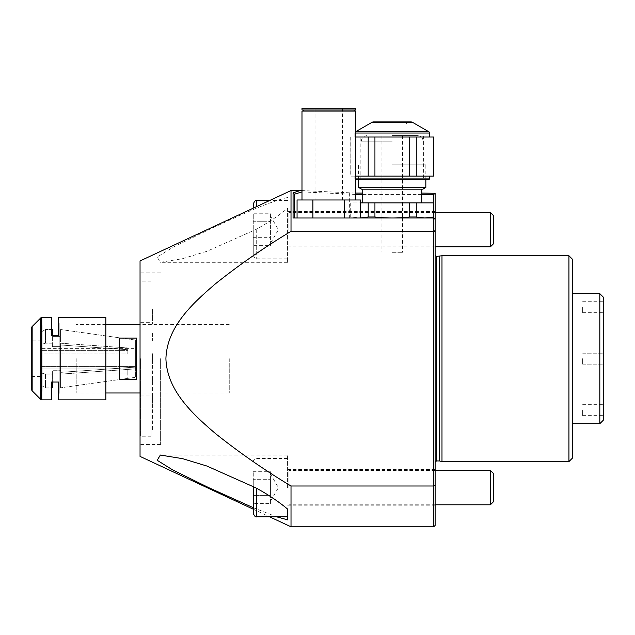 <?xml version="1.0" encoding="UTF-8"?>
<svg xmlns="http://www.w3.org/2000/svg" width="635" height="635" viewBox="0 0 635 635"><rect width="100%" height="100%" fill="white"/><g stroke="black" fill="none" stroke-linecap="round" stroke-linejoin="round"><path stroke-width="0.48" stroke-dasharray="3.17 2.38" d="M354.83 137.017L429.633 137.017L354.83 137.017L354.83 133.009A1.373 1.373 0 0 1 355.521 131.818L428.942 131.818M410.885 121.92L373.578 121.92M377.817 121.92L406.646 121.92L377.817 121.92L377.817 123.984L406.646 123.984L377.817 123.984M406.646 121.92L406.646 123.984M354.83 176.133L429.633 176.133L354.83 176.133L354.83 178.88L355.521 178.88M429.633 178.88L354.83 178.88L355.521 179.562L428.942 179.562M355.521 176.133L350.893 176.133L350.893 137.017L350.71 176.133M374.936 137.017L374.936 176.133L409.527 176.133L409.527 137.017L355.521 137.017M409.527 137.017L416.266 137.017L416.266 176.133L433.562 176.133L433.562 137.017L416.266 137.017M409.527 176.133L416.266 176.133M350.71 137.017L350.893 176.133L368.197 176.133L368.197 137.017M424.315 179.562L360.148 179.562L424.315 179.562M368.197 176.133L374.936 176.133M360.839 135.874L423.624 135.874L360.839 135.874L360.839 178.88L423.624 178.88L360.839 178.88M423.624 135.874L423.624 178.88M392.232 202.898L421.727 202.898L392.232 202.898M361.601 189.174L422.862 189.174M425.839 187.46L358.624 187.46M392.232 164.814L425.839 164.814L392.232 164.814M433.562 202.898L433.753 216.987L433.562 202.898L374.936 202.898L374.936 216.987L368.197 216.987L368.197 202.898L350.893 202.898L350.893 216.987L360.45 217.98L350.71 216.987L350.71 202.898L360.45 202.898M374.936 202.898L368.197 202.898M392.232 189.174L362.736 189.174L392.232 189.174M416.266 202.898L416.266 216.987L409.527 216.987L409.527 202.898M416.266 216.987L424.918 217.995L433.562 216.987M424.918 217.995L429.974 217.995L424.918 217.995M392.232 135.644L417.624 135.644L392.232 135.644M392.232 141.137L361.347 141.137L392.232 141.137M392.232 252.309L402.526 252.309L392.232 252.309M301.99 111.077L355.521 111.077M301.99 199.985L355.521 199.985L301.99 199.985M303.332 109.998L354.179 109.998L303.332 109.998M303.332 111.077L354.179 111.077L303.332 111.077M301.99 108.196L355.521 108.196M301.99 109.998L355.521 109.998M315.031 108.196L342.479 108.196L315.031 108.196L315.031 199.985L342.479 199.985L315.031 199.985M342.479 108.196L342.479 199.985M360.45 199.985L297.061 199.985M312.904 217.995L344.599 217.995L297.061 217.995L312.904 217.995L312.904 199.985M344.599 217.995L360.45 217.995L344.599 217.995L344.599 199.985M270.423 245.634L270.423 229.703L270.423 243.499L270.423 237.665L253.27 237.665L253.27 245.634L253.27 221.742L253.27 237.665L270.423 237.665L270.423 245.634L253.27 245.634M253.27 203.97L253.27 208.145M287.584 208.28L287.584 262.303L287.584 208.28C278.138 216.138 267.414 223.282 255.405 229.703L206.867 251.325L182.586 258.691L160.345 262.303L157.202 257.056L172.506 247.531L208.74 229.703C235.633 217.464 265.874 202.636 287.584 197.501M253.27 229.703L253.27 255.437L253.27 229.703M270.423 213.773L270.423 229.703L270.423 215.908L270.423 221.742L253.27 221.742L253.27 213.773L253.27 221.742L270.423 221.742L270.423 237.665L270.423 213.773L253.27 213.773M493.451 215.598L493.451 243.808M490.395 212.55L490.395 246.856M288.949 229.703L288.949 212.55L288.949 229.703M229.251 358.672L229.251 392.986L229.251 358.672M136.604 358.672L136.604 338.09L119.451 338.09L119.451 379.262L119.451 338.09L119.451 379.262L136.604 379.262L136.604 358.672M76.216 358.672L76.216 392.986L76.216 358.672M152.392 397.304C152.392 391.795 152.392 391.795 152.392 397.304C152.392 402.812 152.392 402.812 152.392 397.304C152.392 391.795 152.392 391.795 152.392 397.304C152.392 402.812 152.392 402.812 152.392 397.304M152.392 380.976C152.392 375.468 152.392 375.468 152.392 380.976C152.392 386.485 152.392 386.485 152.392 380.976C152.392 375.468 152.392 375.468 152.392 380.976C152.392 386.485 152.392 386.485 152.392 380.976M152.392 336.375C152.392 330.859 152.392 330.859 152.392 336.375C152.392 341.884 152.392 341.884 152.392 336.375C152.392 330.859 152.392 330.859 152.392 336.375C152.392 341.884 152.392 341.884 152.392 336.375M152.392 320.048C152.392 314.539 152.392 314.539 152.392 320.048C152.392 325.557 152.392 325.557 152.392 320.048C152.392 314.539 152.392 314.539 152.392 320.048C152.392 325.557 152.392 325.557 152.392 320.048M152.392 358.672C152.392 351.623 152.392 351.623 152.392 358.672C152.392 365.728 152.392 365.728 152.392 358.672L152.392 430.728L152.392 358.672C152.392 351.623 152.392 351.623 152.392 358.672C152.392 365.728 152.392 365.728 152.392 358.672M152.392 314.071C152.392 307.015 152.392 307.015 152.392 314.071C152.392 321.119 152.392 321.119 152.392 314.071M152.392 403.281C152.392 396.224 152.392 396.224 152.392 403.281C152.392 410.329 152.392 410.329 152.392 403.281M127.825 368.959L42.045 368.959L42.045 358.672L42.045 373.078L42.045 368.959L127.825 368.959L127.825 373.078L42.045 373.078L42.045 385.842L42.045 373.047L127.825 373.047L127.825 368.959L135.374 368.967L135.374 358.672L135.374 368.967M135.374 358.672L135.374 367.094L60.571 372.356L135.374 367.094L135.374 340.05L135.374 344.988L42.045 344.988L42.045 331.51L45.474 329.525L51.649 329.525L51.649 335.344C51.649 319.762 51.649 319.762 51.649 335.344L52.34 335.344L52.34 343.21L45.474 343.21L42.045 344.202L42.045 353.092L42.045 331.51L42.045 344.202L45.474 343.21L52.34 343.21L52.34 329.525L52.34 336.399L60.571 336.399L60.571 329.525L135.374 340.05L135.374 358.672M60.571 358.672L60.571 372.356L60.571 344.995L127.825 349.718L60.571 344.995L60.571 358.672M45.474 329.525L45.474 343.21L45.474 329.525L42.045 331.51L42.045 344.988L135.374 344.988L135.374 340.05L60.571 329.525L60.571 346.647L52.34 346.647L52.34 343.21L52.34 346.647L60.571 346.647L60.571 343.21L127.825 347.94L60.571 343.21L60.571 329.525L60.571 336.399L52.34 336.399L52.34 329.525L45.474 329.525M127.825 347.94L127.825 350.599L42.045 350.599L127.825 350.599L127.825 347.94M52.34 382.008L51.649 382.008C51.649 397.581 51.649 397.581 51.649 382.008L51.649 387.818L45.474 387.818L42.045 385.842L45.474 387.818L52.34 387.818L52.34 374.142L52.34 382.008L51.649 382.008L58.515 382.008C58.515 397.581 58.515 397.581 58.515 382.008M45.474 374.142L52.34 374.142L52.34 370.705L60.571 370.705L60.571 387.826L60.571 380.952L52.34 380.952L52.34 387.818L52.34 380.952L60.571 380.952L60.571 387.826L60.571 374.142L135.374 368.879L135.374 366.411L42.045 366.411L42.045 385.842L42.045 373.15L45.474 374.142L45.474 387.818L45.474 374.142L42.045 373.15L42.045 364.625L42.045 366.411L135.374 366.411L135.374 368.879L60.571 374.142L60.571 370.705L60.571 380.952L60.571 370.705L52.34 370.705L52.34 374.142L45.474 374.142M127.825 378.365L60.571 387.826L127.825 378.365L127.825 373.047L42.045 373.078L127.825 373.047L127.825 378.389L135.374 377.325L135.374 368.879L135.374 377.325M42.045 352.377L42.045 371.364L42.045 352.377M42.045 353.981L42.045 358.672L42.045 353.981L127.825 353.981L127.825 351.028L42.045 351.028L127.825 351.028L127.825 353.092L42.045 353.092L42.045 348.377L42.045 353.092L127.825 353.092L127.825 353.981L42.045 353.981M31.75 340.828L31.75 376.515L31.75 340.828L42.045 340.828L42.045 376.515L42.045 340.828M31.75 376.515L42.045 376.515M42.045 325.565L42.045 391.787L42.045 325.565M31.75 389.842L31.75 327.501M58.515 335.344C58.515 319.762 58.515 319.762 58.515 335.344L52.34 335.344M105.862 399.852L105.862 317.5M59.198 326.938L59.198 390.414L59.198 326.938M59.198 323.501L59.198 393.843L59.198 323.501M151.019 358.672L151.019 436.221L151.019 358.672M140.724 358.672L140.724 436.221L140.724 358.672M603.25 420.267L603.25 297.085M582.66 358.672L582.66 364.165L582.66 358.672M603.25 307.205L603.25 312.698L603.25 307.205M582.66 307.205L582.66 312.698L582.66 307.205M599.821 293.656L599.821 423.696M572.373 458.176L572.373 259.167M603.25 410.139L603.25 415.631L603.25 410.139M582.66 410.139L582.66 415.631L582.66 410.139M603.25 358.672L603.25 353.187L603.25 358.672M435.118 259.167C435.118 245.951 435.118 245.951 435.118 259.167C435.118 272.391 435.118 272.391 435.118 259.167C435.118 245.951 435.118 245.951 435.118 259.167C435.118 272.391 435.118 272.391 435.118 259.167M404.241 217.995C417.465 217.995 417.465 217.995 404.241 217.995C391.017 217.995 391.017 217.995 404.241 217.995C417.465 217.995 417.465 217.995 404.241 217.995C391.017 217.995 391.017 217.995 404.241 217.995M140.041 260.945L140.041 456.406M291.013 190.548L291.013 231.346C264.636 247.166 239.443 264.652 215.448 283.813C193.111 303.006 166.957 326.406 165.918 358.672C166.926 390.66 192.826 414.171 215.376 433.475C239.443 452.699 264.66 470.21 291.013 485.997L291.013 526.804M435.118 229.703L435.118 247.888L435.118 229.703M253.27 507.698L276.622 516.811M287.584 487.648L287.584 455.049L287.584 487.648M435.118 487.648L435.118 505.833L435.118 487.648M160.623 358.672L160.623 444.452L160.623 358.672M435.118 358.672L435.118 462.296L435.118 358.672M441.984 255.738L441.984 461.613M568.936 255.738L568.936 461.613M572.373 358.672L572.373 417.862L572.373 358.672M355.521 194.429L301.99 191.905M301.99 190.571L355.521 193.08M433.753 217.995L294.442 217.995L294.442 194.191M294.442 217.995L293.068 217.995M291.013 485.997L433.753 485.997L435.118 485.37L435.118 230.18L433.753 231.346L433.753 526.804M435.118 525.431L435.118 485.37M433.753 231.346L291.013 231.346M362.736 193.08L421.727 193.08M435.118 193.08L435.118 230.18M392.232 217.995L415.56 217.995L392.232 217.995M328.755 217.995C347.266 217.995 347.266 217.995 328.755 217.995C310.245 217.995 310.245 217.995 328.755 217.995M421.727 194.429L362.736 194.429M140.041 358.672L140.041 444.452L140.041 358.672M270.423 503.571L270.423 487.648L270.423 503.571L253.27 503.571L253.27 495.61L253.27 503.571M253.27 486.489L253.27 513.382M270.423 495.61L253.27 495.61L253.27 479.679L253.27 495.61L270.423 495.61L270.423 487.648L270.423 495.61M270.423 479.679L270.423 487.648L270.423 475.702L270.423 479.679L253.27 479.679L253.27 471.718L253.27 479.679L270.423 479.679L270.423 487.648L270.423 479.679M270.423 471.718L270.423 475.702L270.423 471.718L253.27 471.718M493.451 473.543L493.451 501.745M490.395 470.487L490.395 504.801M288.949 487.648L288.949 470.487L288.949 487.648M355.521 133.009L429.633 133.009M371.864 122.38L412.599 122.38M256.699 206.55L256.699 200.541M256.699 229.703L256.699 258.866L256.699 229.703M32.155 390.819L32.155 326.533M40.783 399.447L40.783 317.905M41.751 399.852L41.751 317.5M436.491 256.421L436.491 460.923M439.245 256.421L439.245 460.923M439.595 256.381L439.595 460.97M349.345 193.08L349.345 217.995M256.699 516.811L256.699 488.363M425.839 179.562L425.839 164.814M350.71 216.987L350.71 202.898M358.624 179.562L358.624 164.814M423.108 141.137C422.791 137.803 420.957 135.969 417.624 135.644M381.937 135.644L381.937 217.622M381.937 217.995L381.937 252.309M402.526 135.644L402.526 217.622M402.526 217.995L402.526 252.309M361.347 141.137C361.672 137.803 363.506 135.969 366.839 135.644M270.423 215.908L278.384 229.703L270.423 243.499M287.584 200.541L269.581 200.541M287.584 258.866L256.699 258.866C255.81 259.532 254.667 258.389 253.27 255.437M435.118 212.55L288.949 212.55M435.118 246.856L288.949 246.856M229.251 324.366L140.041 324.366M105.862 324.366L76.216 324.366M229.251 392.986L140.041 392.986M105.862 392.986L76.216 392.986M42.045 348.377L135.374 348.377M140.724 395.041L151.019 395.041M140.724 322.302L151.019 322.302M582.66 364.165L603.25 364.165L582.66 364.165M582.66 312.698L603.25 312.698M582.66 415.631L603.25 415.631M582.66 353.187L603.25 353.187L582.66 353.187M582.66 404.654L603.25 404.654M582.66 301.72L603.25 301.72M287.584 262.303L160.345 262.303M435.118 247.888L287.584 247.888M287.584 455.049L160.345 455.049M435.118 505.833L287.584 505.833M160.623 444.452L140.041 444.452M160.623 272.891L140.041 272.891M435.118 469.463L287.584 469.463M435.118 211.518L287.584 211.518M253.27 509.206L269.581 516.811M151.019 436.221L140.041 436.221M151.019 281.13L140.041 281.13M270.423 473.853L278.384 487.648L270.423 501.436M287.584 458.478L256.699 458.478C254.619 458.684 253.468 459.827 253.27 461.915M435.118 470.487L288.949 470.487M435.118 504.801L288.949 504.801"/><path stroke-width="0.95" d="M412.599 122.38L371.864 122.38A3.429 3.429 0 0 1 373.578 121.92L410.885 121.92A3.429 3.429 0 0 1 412.599 122.38L428.942 131.818A1.373 1.373 0 0 1 429.633 133.009L429.633 137.017M371.864 122.38L355.521 131.818L428.942 131.818M429.633 176.133L429.633 178.88L428.942 179.562L355.521 179.562M433.562 176.133L433.753 137.017L433.562 176.133L416.266 176.133L416.266 137.017L433.562 137.017M416.266 137.017L409.527 137.017L409.527 176.133L374.936 176.133L374.936 137.017L409.527 137.017M416.266 176.133L409.527 176.133M374.936 137.017L368.197 137.017L368.197 176.133L355.521 176.133M374.936 176.133L368.197 176.133M355.521 137.017L368.197 137.017M355.521 178.88L429.633 178.88M425.839 187.46L422.862 189.174L361.601 189.174L358.624 187.46L425.839 187.46L425.839 179.562M360.45 217.98L368.197 216.987L360.45 217.98M360.45 202.898L368.197 202.898L368.197 216.987L374.936 216.987L374.936 202.898L409.527 202.898L409.527 216.987C398.05 218.321 386.517 218.321 374.936 216.987M368.197 202.898L374.936 202.898M409.527 216.987L416.266 216.987L416.266 202.898L433.562 202.898L433.753 216.987L433.753 194.429L435.118 193.278L435.118 525.431L433.753 526.804L433.753 485.997L435.118 485.37M409.527 202.898L416.266 202.898M433.562 216.987L424.918 217.995L416.266 216.987M301.99 199.985L301.99 111.077L355.521 111.077L355.521 199.985M354.179 109.998L354.179 111.077M303.332 109.998L303.332 111.077M355.521 108.196L355.521 109.998L301.99 109.998L301.99 108.196L355.521 108.196M297.061 217.995L297.061 199.985L360.45 199.985L360.45 217.995M269.581 516.811L291.013 526.804L291.013 485.997L433.753 485.997L433.753 217.995L344.599 217.995L344.599 199.985M344.599 217.995L312.904 217.995L312.904 199.985M253.27 208.145L253.27 203.97C254.548 201.081 255.691 199.938 256.699 200.541L256.699 206.55M490.395 212.55L490.395 246.856L493.451 243.808L493.451 215.598L490.395 212.55L435.118 212.55M119.451 338.09L119.451 379.262L136.604 379.262L136.604 338.09L119.451 338.09M32.155 326.533L32.155 390.819A1.373 1.373 0 0 1 31.75 389.842L31.75 327.501A1.373 1.373 0 0 1 32.155 326.533L40.783 317.905A1.373 1.373 0 0 1 41.751 317.5L51.649 317.5L51.649 329.525L52.34 329.525L52.34 335.344L58.515 335.344L58.515 317.5L105.862 317.5L105.862 399.852L58.515 399.852L58.515 382.008L51.649 382.008L51.649 399.852L51.649 387.818L52.34 387.818L52.34 382.008L58.515 382.008L58.515 399.852M32.155 390.819L40.783 399.447A1.373 1.373 0 0 0 41.751 399.852L51.649 399.852M51.649 317.5L51.649 335.344L58.515 335.344L52.34 335.344M58.515 317.5L58.515 335.344M58.515 382.008L52.34 382.008M599.821 293.656L603.25 297.085L603.25 420.267L599.821 423.696L599.821 293.656L572.373 293.656M253.27 509.206L140.041 456.406L140.041 260.945L291.013 190.548L291.013 231.346C264.636 247.166 239.443 264.652 215.448 283.813C193.111 303.006 166.957 326.406 165.918 358.672C166.926 390.66 192.826 414.171 215.376 433.475C239.443 452.699 264.66 470.21 291.013 485.997M276.622 516.811L287.584 519.851L287.584 509.064C278.138 501.213 267.414 494.07 255.405 487.648L206.867 466.026L182.586 458.661L160.345 455.049L157.202 460.288L172.506 469.821L208.74 487.648L253.27 507.698M287.584 509.064L287.584 519.851M568.936 461.613L568.936 255.738L572.373 259.167L572.373 458.176L568.936 461.613L441.984 461.613L441.984 255.738L436.491 256.421L435.118 255.056M312.904 217.995L293.068 217.995L293.068 192.842L294.442 194.191L294.442 217.995M301.99 191.905L294.442 194.191M293.068 192.842L300.244 190.548L301.99 190.571M433.753 217.995L435.118 219.369L433.753 217.995L433.753 216.987L429.974 217.995M291.013 231.346L433.753 231.346L435.118 231.981M355.521 193.08L362.736 193.08M421.727 193.08L435.118 193.278M433.753 194.429L421.727 194.429M362.736 194.429L355.521 194.429M256.699 488.363L256.699 516.811C255.691 517.414 254.548 516.271 253.27 513.382L253.27 486.489M490.395 470.487L490.395 504.801L493.451 501.745L493.451 473.543L490.395 470.487L435.118 470.487M429.633 133.009L355.521 133.009M41.751 317.5L41.751 399.852M40.783 317.905L40.783 399.447M439.595 256.381L439.595 460.97L436.491 460.923L436.491 256.421M439.245 460.923L439.245 256.421M421.727 202.898L421.727 189.174M358.624 187.46L358.624 179.562M362.736 202.898L362.736 189.174M269.581 200.541L256.699 200.541M490.395 246.856L435.118 246.856M140.041 324.366L105.862 324.366M140.041 392.986L105.862 392.986M599.821 423.696L572.373 423.696M436.491 460.923L435.118 462.296M568.936 255.738L441.984 255.738M439.595 460.97L441.984 461.613M433.753 526.804L291.013 526.804M300.244 190.548L291.013 190.548M287.584 516.811L256.699 516.811M490.395 504.801L435.118 504.801"/></g></svg>
